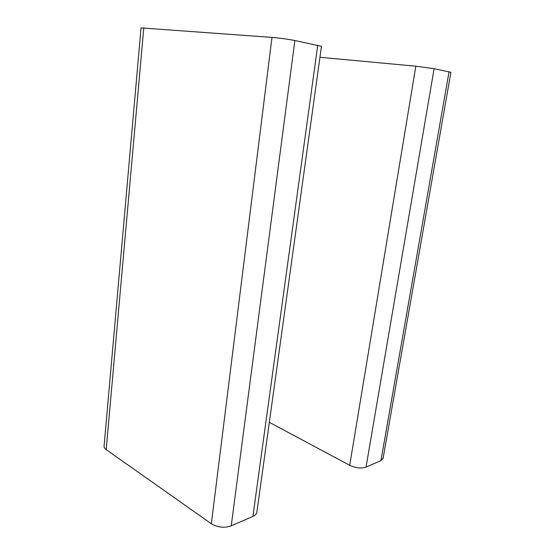 <?xml version="1.0" encoding="UTF-8"?>
<svg xmlns="http://www.w3.org/2000/svg" width="555" height="555" viewBox="0 0 555 555"><rect width="100%" height="100%" fill="white"/><g stroke="black" fill="none" stroke-linecap="round" stroke-linejoin="round"><path stroke-width="0.83" d="M321.484 46.197L256.812 512.57C256.382 514.166 255.078 515.449 252.907 516.421L231.227 525.869C224.338 528.193 217.706 527.486 211.337 523.747L106.192 449.633C104.597 448.482 103.903 447.247 104.104 445.936L141.053 27.896L271.978 37.393C279.81 38.066 287.435 39.107 294.865 40.515L321.47 46.308M269.328 422.313L349.712 465.305L415.827 66.198L319.944 57.29M415.827 66.198L434.107 68.681L450.91 72.289M349.712 465.305C355.72 468.087 361.159 468.691 366.036 467.123L380.945 460.622L383.123 458.139M256.812 512.57L256.93 511.717M252.907 516.421L317.751 45.149M231.227 525.869L294.865 40.515M380.945 460.622L449.064 71.706M366.036 467.123L434.107 68.681M211.337 523.747L271.978 37.393M106.192 449.633L143.787 27.84M450.924 72.226L383.033 458.652"/></g></svg>

